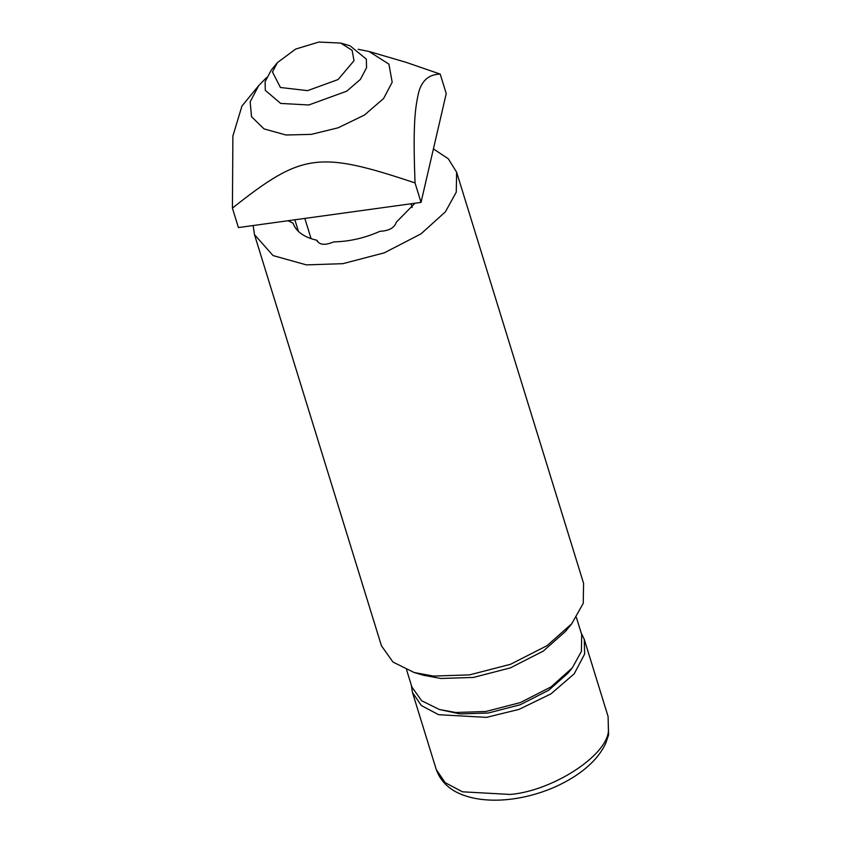 <?xml version="1.0" encoding="UTF-8"?>
<svg xmlns="http://www.w3.org/2000/svg" width="841" height="841" viewBox="0 0 841 841"><rect width="100%" height="100%" fill="white"/><g stroke="black" fill="none" stroke-linecap="round" stroke-linejoin="round"><path stroke-width="1.26" d="M414.981 203.228L396.363 222.119C394.555 227.785 389.099 230.844 379.995 231.296C364.742 238.056 349.351 241.577 333.824 241.872C324.857 245.561 319.254 245.036 317.025 240.295C304.095 237.341 296.095 231.622 293.015 223.149L288.032 220.731M317.152 240.957L317.414 241.577M254.487 234.607L381.446 645.783L392.989 662.067L414.077 672.495L433.367 676.059L469.499 674.892L510.508 664.295L547.06 645.646L571.691 623.822L583.244 603.312L583.58 583.37L456.621 172.195L456.274 192.137L445.404 211.816L421.005 233.861L384.326 252.826L342.918 263.664L306.397 264.883L273.052 255.58L254.487 234.607L253.141 225.546M433.42 148.92L448.316 158.791L456.621 172.195M414.077 672.495L423.57 675.27L440.926 678.477L473.451 677.425L510.361 667.891L543.254 651.102L565.415 631.465L571.691 623.822M298.471 231.475L294.855 219.795M406.602 669.888L411.901 687.044L421.593 700.721L439.317 709.478L455.507 712.474L485.867 711.497L520.316 702.592L551.013 686.929L572.269 667.901L581.404 651.365L581.699 634.619L576.4 617.462M571.701 668.606L567.938 673.189L548.731 690.209L520.222 704.758L488.232 713.021L460.048 713.925L439.317 709.478M277.393 62.623L271.244 70.129L265.104 81.745L265.293 90.355L280.684 103.422L308.826 104.978L346.744 91.175L360.421 79.369L366.55 67.753L366.361 59.143L350.045 45.792L340.731 43.07L352.137 50.334L353.998 60.72L338.082 79.548L307.606 90.639L280.421 87.496L272.463 71.969L277.393 62.623L295.633 49.083L318.855 42.05L340.731 43.07M411.333 685.215L412.479 692.5L421.33 705.546L438.634 714.713L486.487 717.362L519.065 709.373L550.95 693.899L574.193 673.83L584.621 654.077L584.295 639.444L581.131 632.789M369.073 51.501L405.751 62.223L440.221 74.103C427.827 74.355 420.342 81.84 417.767 96.578C414.392 112.442 413.162 132.825 415.034 182.928C318.487 150.697 301.982 152.967 232.41 208.116L232.894 136.021L241.935 106.05L258.744 85.572L250.145 101.835L251.533 116.731L264.021 128.894L285.919 134.991L311.37 134.36L338.198 127.779L364.458 115.038L383.591 98.513L392.179 82.25L388.931 64.158L369.073 51.501L358.14 49.283M266.523 77.582L258.744 85.572M415.034 182.928L421.036 202.387L446.235 93.561L440.221 74.103M421.036 202.387L238.424 227.575L232.41 208.116M510.298 794.451L462.445 791.812L445.141 782.645L436.279 769.589C442.114 785.589 456.106 795.376 478.256 798.95C491.649 800.979 506.04 800.495 521.431 797.51C541.226 793.547 559.139 786.388 575.16 776.043C589.72 766.466 599.875 755.649 605.615 743.57L608.59 734.96L608.096 716.543L608.432 731.176C606.403 756.07 552.432 790.866 510.298 794.451M411.018 203.774L412.153 207.464M304.831 218.418L311.086 238.665M584.295 639.444L608.096 716.543M412.479 692.5L436.279 769.589"/></g></svg>
